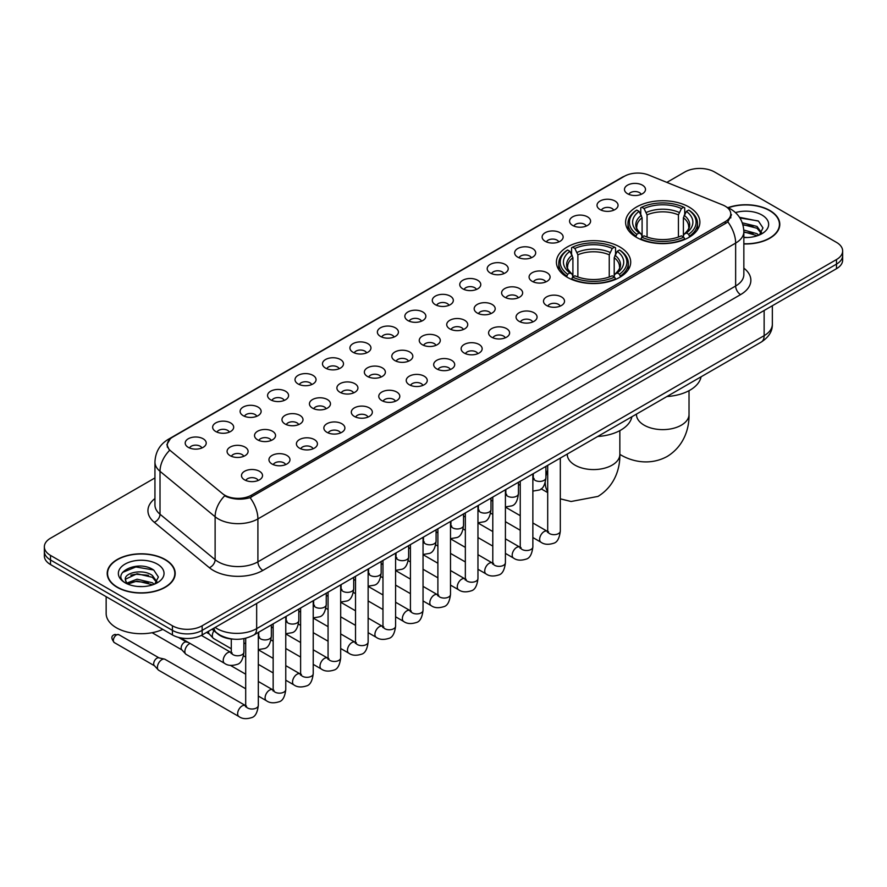 <?xml version="1.0" encoding="UTF-8"?>
<svg xmlns="http://www.w3.org/2000/svg" width="887" height="887" viewBox="0 0 887 887"><rect width="100%" height="100%" fill="white"/><g stroke="black" fill="none" stroke-linecap="round" stroke-linejoin="round"><path stroke-width="1.33" d="M619.825 246.963A37.143 21.443 0 0 0 579.344 242.317A37.143 21.443 0 0 0 556.415 262.131A37.143 21.443 0 0 0 567.292 277.287A37.143 21.443 0 0 0 607.772 281.933A37.143 21.443 0 0 0 630.701 262.131A37.143 21.443 0 0 0 619.825 246.963M689.011 207.015A37.143 21.443 0 0 0 648.53 202.369A37.143 21.443 0 0 0 625.601 222.182A37.143 21.443 0 0 0 636.478 237.35A37.143 21.443 0 0 0 676.958 241.996A37.143 21.443 0 0 0 699.887 222.182A37.143 21.443 0 0 0 689.011 207.015M600.1 209.598A10.511 6.065 180 0 1 598.015 207.88A10.511 6.065 180 0 1 601.497 200.329A10.511 6.065 180 0 1 614.968 201.005A10.511 6.065 180 0 1 617.053 207.88A10.511 6.065 180 0 1 600.1 209.598M613.693 210.219A6.309 3.637 0 0 0 611.997 208.445A6.309 3.637 0 0 0 605.777 207.525A6.309 3.637 0 0 0 601.386 210.219M572.647 225.442A10.511 6.065 180 0 1 570.563 223.724A10.511 6.065 180 0 1 574.044 216.184A10.511 6.065 180 0 1 587.516 216.86A10.511 6.065 180 0 1 589.6 223.724A10.511 6.065 180 0 1 572.647 225.442M586.229 226.074A6.309 3.637 0 0 0 584.544 224.3A6.309 3.637 0 0 0 578.324 223.38A6.309 3.637 0 0 0 573.922 226.074M545.195 241.297A10.511 6.065 180 0 1 543.11 239.579A10.511 6.065 180 0 1 546.592 232.039A10.511 6.065 180 0 1 560.063 232.716A10.511 6.065 180 0 1 562.147 239.579A10.511 6.065 180 0 1 545.195 241.297M558.777 241.929A6.309 3.637 0 0 0 557.091 240.155A6.309 3.637 0 0 0 550.871 239.224A6.309 3.637 0 0 0 546.47 241.929M517.742 257.141A10.511 6.065 180 0 1 515.646 255.434A10.511 6.065 180 0 1 519.128 247.883A10.511 6.065 180 0 1 532.599 248.56A10.511 6.065 180 0 1 534.695 255.434A10.511 6.065 180 0 1 517.742 257.141M531.324 257.773A6.309 3.637 0 0 0 529.628 255.999A6.309 3.637 0 0 0 523.419 255.079A6.309 3.637 0 0 0 519.017 257.773M490.278 272.996A10.511 6.065 180 0 1 488.194 271.278A10.511 6.065 180 0 1 491.675 263.738A10.511 6.065 180 0 1 505.147 264.415A10.511 6.065 180 0 1 507.231 271.278A10.511 6.065 180 0 1 490.278 272.996M503.871 273.628A6.309 3.637 0 0 0 502.175 271.854A6.309 3.637 0 0 0 495.966 270.934A6.309 3.637 0 0 0 491.564 273.628M462.826 288.852A10.511 6.065 180 0 1 460.741 287.133A10.511 6.065 180 0 1 464.223 279.593A10.511 6.065 180 0 1 477.694 280.27A10.511 6.065 180 0 1 479.778 287.133A10.511 6.065 180 0 1 462.826 288.852M476.419 289.484A6.309 3.637 0 0 0 474.722 287.71A6.309 3.637 0 0 0 468.502 286.778A6.309 3.637 0 0 0 464.112 289.484M435.373 304.696A10.511 6.065 180 0 1 433.288 302.988A10.511 6.065 180 0 1 436.77 295.438A10.511 6.065 180 0 1 450.241 296.114A10.511 6.065 180 0 1 452.326 302.988A10.511 6.065 180 0 1 435.373 304.696M448.955 305.328A6.309 3.637 0 0 0 447.27 303.554A6.309 3.637 0 0 0 441.05 302.633A6.309 3.637 0 0 0 436.648 305.328M407.92 320.551A10.511 6.065 180 0 1 405.836 318.832A10.511 6.065 180 0 1 409.317 311.293A10.511 6.065 180 0 1 422.789 311.969A10.511 6.065 180 0 1 424.873 318.832A10.511 6.065 180 0 1 407.92 320.551M421.502 321.183A6.309 3.637 0 0 0 419.806 319.409A6.309 3.637 0 0 0 413.597 318.488A6.309 3.637 0 0 0 409.195 321.183M380.468 336.406A10.511 6.065 180 0 1 378.372 334.687A10.511 6.065 180 0 1 381.853 327.137A10.511 6.065 180 0 1 395.325 327.813A10.511 6.065 180 0 1 397.42 334.687A10.511 6.065 180 0 1 380.468 336.406M394.05 337.027A6.309 3.637 0 0 0 392.353 335.253A6.309 3.637 0 0 0 386.144 334.332A6.309 3.637 0 0 0 381.743 337.027M353.004 352.25A10.511 6.065 180 0 1 350.919 350.531A10.511 6.065 180 0 1 354.401 342.992A10.511 6.065 180 0 1 367.872 343.668A10.511 6.065 180 0 1 369.957 350.531A10.511 6.065 180 0 1 353.004 352.25M366.597 352.882A6.309 3.637 0 0 0 364.901 351.108A6.309 3.637 0 0 0 358.692 350.188A6.309 3.637 0 0 0 354.29 352.882M325.551 368.105A10.511 6.065 180 0 1 323.467 366.386A10.511 6.065 180 0 1 326.948 358.847A10.511 6.065 180 0 1 340.42 359.523A10.511 6.065 180 0 1 342.504 366.386A10.511 6.065 180 0 1 325.551 368.105M339.144 368.737A6.309 3.637 0 0 0 337.448 366.963A6.309 3.637 0 0 0 331.228 366.032A6.309 3.637 0 0 0 326.837 368.737M298.099 383.949A10.511 6.065 180 0 1 296.014 382.242A10.511 6.065 180 0 1 299.496 374.691A10.511 6.065 180 0 1 312.967 375.367A10.511 6.065 180 0 1 315.051 382.242A10.511 6.065 180 0 1 298.099 383.949M311.681 384.581A6.309 3.637 0 0 0 309.995 382.807A6.309 3.637 0 0 0 303.775 381.887A6.309 3.637 0 0 0 299.374 384.581M270.646 399.804A10.511 6.065 180 0 1 268.561 398.086A10.511 6.065 180 0 1 272.043 390.546A10.511 6.065 180 0 1 285.514 391.222A10.511 6.065 180 0 1 287.599 398.086A10.511 6.065 180 0 1 270.646 399.804M284.228 400.436A6.309 3.637 0 0 0 282.532 398.662A6.309 3.637 0 0 0 276.323 397.742A6.309 3.637 0 0 0 271.921 400.436M243.193 415.659A10.511 6.065 180 0 1 241.098 413.941A10.511 6.065 180 0 1 244.579 406.401A10.511 6.065 180 0 1 258.05 407.078A10.511 6.065 180 0 1 260.146 413.941A10.511 6.065 180 0 1 243.193 415.659M256.775 416.291A6.309 3.637 0 0 0 255.079 414.517A6.309 3.637 0 0 0 248.87 413.586A6.309 3.637 0 0 0 244.468 416.291M215.729 431.503A10.511 6.065 180 0 1 213.645 429.796A10.511 6.065 180 0 1 217.127 422.245A10.511 6.065 180 0 1 230.598 422.922A10.511 6.065 180 0 1 232.682 429.796A10.511 6.065 180 0 1 215.729 431.503M229.323 432.135A6.309 3.637 0 0 0 227.626 430.361A6.309 3.637 0 0 0 221.417 429.441A6.309 3.637 0 0 0 217.016 432.135M188.277 447.358A10.511 6.065 180 0 1 186.192 445.64A10.511 6.065 180 0 1 189.674 438.1A10.511 6.065 180 0 1 203.145 438.777A10.511 6.065 180 0 1 205.23 445.64A10.511 6.065 180 0 1 188.277 447.358M201.87 447.99A6.309 3.637 0 0 0 200.174 446.216A6.309 3.637 0 0 0 193.954 445.296A6.309 3.637 0 0 0 189.563 447.99M627.552 193.743A10.511 6.065 180 0 1 625.468 192.024A10.511 6.065 180 0 1 628.95 184.485A10.511 6.065 180 0 1 642.421 185.161A10.511 6.065 180 0 1 644.505 192.024A10.511 6.065 180 0 1 627.552 193.743M641.146 194.375A6.309 3.637 0 0 0 639.449 192.601A6.309 3.637 0 0 0 633.24 191.681A6.309 3.637 0 0 0 628.839 194.375M532.156 281.323A10.511 6.065 180 0 1 530.071 279.605A10.511 6.065 180 0 1 533.553 272.065A10.511 6.065 180 0 1 547.024 272.741A10.511 6.065 180 0 1 549.108 279.605A10.511 6.065 180 0 1 532.156 281.323M545.749 281.955A6.309 3.637 0 0 0 544.053 280.181A6.309 3.637 0 0 0 537.844 279.261A6.309 3.637 0 0 0 533.442 281.955M504.703 297.178A10.511 6.065 180 0 1 502.619 295.46A10.511 6.065 180 0 1 506.1 287.909A10.511 6.065 180 0 1 519.571 288.597A10.511 6.065 180 0 1 521.656 295.46A10.511 6.065 180 0 1 504.703 297.178M518.285 297.799A6.309 3.637 0 0 0 516.6 296.025A6.309 3.637 0 0 0 510.38 295.105A6.309 3.637 0 0 0 505.989 297.799M477.25 313.022A10.511 6.065 180 0 1 475.166 311.304A10.511 6.065 180 0 1 478.647 303.764A10.511 6.065 180 0 1 492.119 304.441A10.511 6.065 180 0 1 494.203 311.304A10.511 6.065 180 0 1 477.25 313.022M490.833 313.654A6.309 3.637 0 0 0 489.147 311.88A6.309 3.637 0 0 0 482.927 310.96A6.309 3.637 0 0 0 478.525 313.654M449.798 328.877A10.511 6.065 180 0 1 447.713 327.159A10.511 6.065 180 0 1 451.195 319.619A10.511 6.065 180 0 1 464.666 320.296A10.511 6.065 180 0 1 466.75 327.159A10.511 6.065 180 0 1 449.798 328.877M463.38 329.509A6.309 3.637 0 0 0 461.683 327.735A6.309 3.637 0 0 0 455.474 326.804A6.309 3.637 0 0 0 451.073 329.509M422.334 344.733A10.511 6.065 180 0 1 420.25 343.014A10.511 6.065 180 0 1 423.731 335.463A10.511 6.065 180 0 1 437.202 336.14A10.511 6.065 180 0 1 439.287 343.014A10.511 6.065 180 0 1 422.334 344.733M435.927 345.353A6.309 3.637 0 0 0 434.231 343.579A6.309 3.637 0 0 0 428.022 342.659A6.309 3.637 0 0 0 423.62 345.353M394.881 360.577A10.511 6.065 180 0 1 392.797 358.858A10.511 6.065 180 0 1 396.278 351.319A10.511 6.065 180 0 1 409.75 351.995A10.511 6.065 180 0 1 411.834 358.858A10.511 6.065 180 0 1 394.881 360.577M408.475 361.209A6.309 3.637 0 0 0 406.778 359.435A6.309 3.637 0 0 0 400.558 358.514A6.309 3.637 0 0 0 396.167 361.209M367.429 376.432A10.511 6.065 180 0 1 365.344 374.713A10.511 6.065 180 0 1 368.826 367.174A10.511 6.065 180 0 1 382.297 367.85A10.511 6.065 180 0 1 384.381 374.713A10.511 6.065 180 0 1 367.429 376.432M381.011 377.064A6.309 3.637 0 0 0 379.326 375.29A6.309 3.637 0 0 0 373.105 374.358A6.309 3.637 0 0 0 368.715 377.064M339.976 392.276A10.511 6.065 180 0 1 337.892 390.568A10.511 6.065 180 0 1 341.373 383.018A10.511 6.065 180 0 1 354.844 383.694A10.511 6.065 180 0 1 356.929 390.568A10.511 6.065 180 0 1 339.976 392.276M353.558 392.908A6.309 3.637 0 0 0 351.873 391.134A6.309 3.637 0 0 0 345.653 390.213A6.309 3.637 0 0 0 341.251 392.908M312.523 408.131A10.511 6.065 180 0 1 310.428 406.412A10.511 6.065 180 0 1 313.92 398.873A10.511 6.065 180 0 1 327.392 399.549A10.511 6.065 180 0 1 329.476 406.412A10.511 6.065 180 0 1 312.523 408.131M326.106 408.763A6.309 3.637 0 0 0 324.409 406.989A6.309 3.637 0 0 0 318.2 406.069A6.309 3.637 0 0 0 313.798 408.763M285.06 423.986A10.511 6.065 180 0 1 282.975 422.267A10.511 6.065 180 0 1 286.457 414.717A10.511 6.065 180 0 1 299.928 415.404A10.511 6.065 180 0 1 302.012 422.267A10.511 6.065 180 0 1 285.06 423.986M298.653 424.607A6.309 3.637 0 0 0 296.957 422.833A6.309 3.637 0 0 0 290.748 421.913A6.309 3.637 0 0 0 286.346 424.607M257.607 439.83A10.511 6.065 180 0 1 255.523 438.111A10.511 6.065 180 0 1 259.004 430.572A10.511 6.065 180 0 1 272.475 431.248A10.511 6.065 180 0 1 274.56 438.111A10.511 6.065 180 0 1 257.607 439.83M271.2 440.462A6.309 3.637 0 0 0 269.504 438.688A6.309 3.637 0 0 0 263.284 437.768A6.309 3.637 0 0 0 258.893 440.462M230.154 455.685A10.511 6.065 180 0 1 228.07 453.967A10.511 6.065 180 0 1 231.551 446.427A10.511 6.065 180 0 1 245.023 447.103A10.511 6.065 180 0 1 247.107 453.967A10.511 6.065 180 0 1 230.154 455.685M243.737 456.317A6.309 3.637 0 0 0 242.051 454.543A6.309 3.637 0 0 0 235.831 453.612A6.309 3.637 0 0 0 231.44 456.317M546.58 305.505A10.511 6.065 180 0 1 544.496 303.786A10.511 6.065 180 0 1 547.978 296.236A10.511 6.065 180 0 1 561.449 296.912A10.511 6.065 180 0 1 563.533 303.786A10.511 6.065 180 0 1 546.58 305.505M560.163 306.126A6.309 3.637 0 0 0 558.477 304.352A6.309 3.637 0 0 0 552.257 303.432A6.309 3.637 0 0 0 547.856 306.126M519.128 321.349A10.511 6.065 180 0 1 517.043 319.63A10.511 6.065 180 0 1 520.525 312.091A10.511 6.065 180 0 1 533.996 312.767A10.511 6.065 180 0 1 536.081 319.63A10.511 6.065 180 0 1 519.128 321.349M532.71 321.981A6.309 3.637 0 0 0 531.014 320.207A6.309 3.637 0 0 0 524.805 319.287A6.309 3.637 0 0 0 520.403 321.981M491.675 337.204A10.511 6.065 180 0 1 489.58 335.486A10.511 6.065 180 0 1 493.061 327.946A10.511 6.065 180 0 1 506.532 328.622A10.511 6.065 180 0 1 508.628 335.486A10.511 6.065 180 0 1 491.675 337.204M505.257 337.836A6.309 3.637 0 0 0 503.561 336.062A6.309 3.637 0 0 0 497.352 335.131A6.309 3.637 0 0 0 492.95 337.836M464.211 353.048A10.511 6.065 180 0 1 462.127 351.341A10.511 6.065 180 0 1 465.608 343.79A10.511 6.065 180 0 1 479.08 344.466A10.511 6.065 180 0 1 481.164 351.341A10.511 6.065 180 0 1 464.211 353.048M477.805 353.68A6.309 3.637 0 0 0 476.108 351.906A6.309 3.637 0 0 0 469.899 350.986A6.309 3.637 0 0 0 465.498 353.68M436.759 368.903A10.511 6.065 180 0 1 434.674 367.185A10.511 6.065 180 0 1 438.156 359.645A10.511 6.065 180 0 1 451.627 360.322A10.511 6.065 180 0 1 453.712 367.185A10.511 6.065 180 0 1 436.759 368.903M450.352 369.535A6.309 3.637 0 0 0 448.656 367.761A6.309 3.637 0 0 0 442.436 366.841A6.309 3.637 0 0 0 438.045 369.535M409.306 384.758A10.511 6.065 180 0 1 407.222 383.04A10.511 6.065 180 0 1 410.703 375.5A10.511 6.065 180 0 1 424.174 376.177A10.511 6.065 180 0 1 426.259 383.04A10.511 6.065 180 0 1 409.306 384.758M422.888 385.39A6.309 3.637 0 0 0 421.203 383.616A6.309 3.637 0 0 0 414.983 382.685A6.309 3.637 0 0 0 410.581 385.39M381.853 400.602A10.511 6.065 180 0 1 379.769 398.895A10.511 6.065 180 0 1 383.251 391.344A10.511 6.065 180 0 1 396.722 392.021A10.511 6.065 180 0 1 398.806 398.895A10.511 6.065 180 0 1 381.853 400.602M395.436 401.234A6.309 3.637 0 0 0 393.739 399.46A6.309 3.637 0 0 0 387.53 398.54A6.309 3.637 0 0 0 383.129 401.234M354.401 416.458A10.511 6.065 180 0 1 352.305 414.739A10.511 6.065 180 0 1 355.787 407.2A10.511 6.065 180 0 1 369.258 407.876A10.511 6.065 180 0 1 371.354 414.739A10.511 6.065 180 0 1 354.401 416.458M367.983 417.09A6.309 3.637 0 0 0 366.287 415.316A6.309 3.637 0 0 0 360.078 414.395A6.309 3.637 0 0 0 355.676 417.09M326.937 432.313A10.511 6.065 180 0 1 324.853 430.594A10.511 6.065 180 0 1 328.334 423.044A10.511 6.065 180 0 1 341.805 423.72A10.511 6.065 180 0 1 343.89 430.594A10.511 6.065 180 0 1 326.937 432.313M340.53 432.934A6.309 3.637 0 0 0 338.834 431.16A6.309 3.637 0 0 0 332.625 430.239A6.309 3.637 0 0 0 328.223 432.934M299.484 448.157A10.511 6.065 180 0 1 297.4 446.438A10.511 6.065 180 0 1 300.881 438.899A10.511 6.065 180 0 1 314.353 439.575A10.511 6.065 180 0 1 316.437 446.438A10.511 6.065 180 0 1 299.484 448.157M313.078 448.789A6.309 3.637 0 0 0 311.381 447.015A6.309 3.637 0 0 0 305.161 446.094A6.309 3.637 0 0 0 300.771 448.789M272.032 464.012A10.511 6.065 180 0 1 269.947 462.293A10.511 6.065 180 0 1 273.429 454.754A10.511 6.065 180 0 1 286.9 455.43A10.511 6.065 180 0 1 288.985 462.293A10.511 6.065 180 0 1 272.032 464.012M285.614 464.644A6.309 3.637 0 0 0 283.929 462.87A6.309 3.637 0 0 0 277.709 461.939A6.309 3.637 0 0 0 273.307 464.644M244.579 479.856A10.511 6.065 180 0 1 242.495 478.148A10.511 6.065 180 0 1 245.976 470.598A10.511 6.065 180 0 1 259.447 471.274A10.511 6.065 180 0 1 261.532 478.148A10.511 6.065 180 0 1 244.579 479.856M258.161 480.488A6.309 3.637 0 0 0 256.465 478.714A6.309 3.637 0 0 0 250.256 477.794A6.309 3.637 0 0 0 245.854 480.488M722.705 204.964A18.926 10.921 180 0 1 725.233 206.194A18.926 10.921 180 0 1 730.777 213.911A18.926 10.921 180 0 1 725.233 221.639L251.464 495.168A18.926 10.921 180 0 1 222.582 493.704L170.747 450.962A18.926 10.921 180 0 1 167.321 444.697A18.926 10.921 180 0 1 172.865 436.969L624.437 176.258A18.926 10.921 180 0 1 648.674 175.038L722.705 204.964M233.647 639.172A21.022 12.141 180 0 1 217.892 634.028L212.06 629.216M743.849 243.947A33.994 19.625 0 0 0 779.795 224.356A33.994 19.625 0 0 0 769.838 210.485A33.994 19.625 0 0 0 727.961 207.658M165.237 559.542A33.994 19.625 0 0 0 128.194 555.295A33.994 19.625 0 0 0 107.205 573.423A33.994 19.625 0 0 0 117.162 587.305A33.994 19.625 0 0 0 154.205 591.551A33.994 19.625 0 0 0 175.194 573.423A33.994 19.625 0 0 0 165.237 559.542M731.52 214.709L727.817 221.839L725.976 223.18L250.079 497.651C242.162 499.924 234.39 499.636 226.739 496.798L224.699 495.811A24.526 16.409 129.5 0 0 215.12 516.755L160.015 471.319A28.029 16.188 180 0 1 154.948 462.038L154.948 504.958A28.029 16.188 0 0 0 160.015 514.238L215.12 559.675A28.029 16.188 0 0 0 218.257 561.837A28.029 16.188 0 0 0 257.906 561.837L735.645 286.013A28.029 16.188 0 0 0 743.849 274.571L743.849 231.651A28.029 16.188 180 0 1 735.645 243.093A24.526 14.159 -120 0 0 727.817 221.839M154.948 477.938L50.504 538.232A21.022 12.141 0 0 0 44.35 546.813L44.35 555.972A21.022 12.141 0 0 0 50.504 564.553L172.422 634.937L172.422 630.358A21.022 12.141 0 0 0 202.158 630.358L836.496 264.126A21.022 12.141 0 0 0 842.65 255.545A21.022 12.141 0 0 1 836.496 264.126L202.158 630.358A21.022 12.141 0 0 1 172.422 630.358L50.504 559.974L172.422 630.358L172.422 625.778A21.022 12.141 0 0 0 202.158 625.778L836.496 259.547A21.022 12.141 0 0 0 842.65 250.966A21.022 12.141 0 0 0 836.496 242.384L714.578 172A21.022 12.141 0 0 0 684.842 172L666.858 182.389M44.35 551.392A21.022 12.141 0 0 0 50.504 559.974A21.022 12.141 0 0 1 44.35 551.392M743.849 268.151A35.048 20.235 180 0 1 740.601 294.606L262.862 570.419A35.048 20.235 180 0 1 213.301 570.419A35.048 20.235 180 0 1 209.376 567.713L154.271 522.277A7.007 4.69 -50.5 0 0 160.015 514.238L160.015 471.319A24.526 16.409 129.5 0 1 169.528 450.441L166.834 444.697L170.293 438.799M44.35 546.813A21.022 12.141 0 0 0 50.504 555.395L172.422 625.778M172.422 634.937A21.022 12.141 0 0 0 202.158 634.937L836.496 268.706A21.022 12.141 0 0 0 842.65 260.124L842.65 250.966M743.849 243.748A33.639 19.425 0 0 0 779.44 224.356A33.639 19.425 0 0 0 769.594 210.629A33.639 19.425 0 0 0 728.26 207.791M743.849 237.295L747.286 237.516M743.805 230.032L756.999 233.702L758.851 235.188M743.849 231.851L757.332 235.742M742.286 222.814L756.999 226.429L761.556 232.716M742.862 224.599L756.999 228.247L761.19 233.192M743.849 237.505A22.851 13.194 0 0 0 761.955 233.691A22.851 13.194 0 0 0 761.955 215.031A22.851 13.194 0 0 0 735.467 212.592M759.394 234.966L762.975 227.937L758.452 221.107L739.492 217.315M739.913 217.958L758.141 220.907M742.973 225.01L753.074 226.252M743.849 232.261L753.074 233.514M117.406 587.161A33.639 19.425 0 0 0 154.072 591.363A33.639 19.425 0 0 0 174.839 573.423A33.639 19.425 0 0 0 164.982 559.686A33.639 19.425 0 0 0 128.327 555.484A33.639 19.425 0 0 0 107.56 573.423A33.639 19.425 0 0 0 117.406 587.161M106.152 596.685L106.152 613.482A35.048 20.235 0 0 0 116.419 627.785A35.048 20.235 0 0 0 162.82 629.404M137.396 586.429L142.685 586.584M126.896 583.081L137.097 579.189L152.398 582.77L154.249 584.245M127.839 584.056L137.097 581.007L152.73 584.81M127.063 583.779L125.422 579.943A15.844 9.147 0 0 0 127.972 584.178M156.944 581.783L152.398 575.497C142.896 568.401 123.326 572.78 125.422 579.943L125.355 579.244M125.455 580.176L125.899 578.989L137.097 573.734L152.398 577.315L156.589 582.26M154.793 584.023L158.374 576.993L153.839 570.175C137.818 558.655 109.323 573.834 125.777 583.147L126.597 583.646M157.354 564.099A22.851 13.194 0 0 0 125.045 564.099A22.851 13.194 0 0 0 125.045 582.748A22.851 13.194 0 0 0 157.354 582.748A22.851 13.194 0 0 0 157.354 564.099M122.439 572.47L135.855 566.959L153.54 569.964M130.821 575.142L135.855 574.233L148.473 575.308M130.821 582.415L135.855 581.495L148.473 582.582M635.813 236.951L636.811 234.301A33.362 19.259 0 0 1 636.811 210.075L639.095 211.394A30.136 17.396 0 0 0 639.095 232.971L641.368 234.257L642.099 236.962M642.099 235.864L642.099 217.747L639.095 211.394M640.769 214.266L640.769 207.78L641.767 207.203A33.362 19.259 0 0 1 683.722 207.203L681.427 208.534A30.136 17.396 0 0 0 644.051 208.534L647.055 214.887L647.055 237.04M678.433 237.04L678.433 214.887L681.427 208.534M666.924 396.522A38.551 22.253 0 0 0 701.063 376.82M640.769 238.88A34.759 20.068 0 0 0 684.72 238.88L683.722 237.162A33.362 19.259 0 0 1 641.767 237.162L640.769 239.468M684.72 239.468L684.72 238.88M636.811 210.075L635.813 210.64A34.759 20.068 0 0 0 627.985 223.324A34.759 20.068 0 0 0 635.813 236.02M683.722 207.203L684.72 207.78L684.72 214.266M641.767 237.162L644.051 235.831A30.136 17.396 0 0 0 681.427 235.831L683.722 237.162M639.095 232.971L636.811 234.301M644.051 208.534L641.767 207.203M641.368 215.297A26.954 15.567 0 0 0 641.368 234.257L641.489 234.345C637.664 230.642 636.101 228.125 636.811 226.806A25.934 14.968 0 0 1 642.099 217.747M689.676 236.02A34.759 20.068 0 0 0 697.504 223.324A34.759 20.068 0 0 0 689.676 210.64L688.678 210.075A33.362 19.259 0 0 1 688.678 234.301L689.676 236.951M688.678 234.301L686.383 232.971A30.136 17.396 0 0 0 686.383 211.394L688.678 210.075M686.383 211.394L683.389 217.747L683.389 235.864L684.121 234.257L686.383 232.971M683.389 217.747A25.934 14.968 0 0 1 688.678 226.806C689.376 228.136 687.824 230.653 683.999 234.345L684.121 234.257A26.954 15.567 0 0 0 684.121 215.297M683.389 236.962L683.389 235.864M566.627 276.899L567.625 274.238A33.362 19.259 0 0 1 567.625 250.012L569.92 251.331A30.136 17.396 0 0 0 569.92 272.919L572.182 274.205L572.913 276.91M572.913 275.802L572.913 257.685L569.92 251.331M571.583 254.203L571.583 247.717L572.581 247.151A33.362 19.259 0 0 1 614.547 247.151L612.252 248.471A30.136 17.396 0 0 0 574.876 248.471L577.869 254.824L577.869 276.977M609.247 276.977L609.247 254.824L612.252 248.471M597.749 436.471A38.551 22.253 0 0 0 631.877 416.757M571.583 278.817A34.759 20.068 0 0 0 615.534 278.817L614.547 277.099A33.362 19.259 0 0 1 572.581 277.099L571.583 279.416M615.534 279.416L615.534 278.817M567.625 250.012L566.627 250.577A34.759 20.068 0 0 0 558.799 263.273A34.759 20.068 0 0 0 566.627 275.957M614.547 247.151L615.534 247.717L615.534 254.203M572.581 277.099L574.876 275.779A30.136 17.396 0 0 0 612.252 275.779L614.547 277.099M569.92 272.919L567.625 274.238M574.876 248.471L572.581 247.151M572.182 255.234A26.954 15.567 0 0 0 572.182 274.205L572.315 274.283C568.478 270.579 566.915 268.074 567.625 266.743A25.934 14.968 0 0 1 572.913 257.685M620.49 275.957A34.759 20.068 0 0 0 628.318 263.273A34.759 20.068 0 0 0 620.49 250.577L619.492 250.012A33.362 19.259 0 0 1 619.492 274.238L620.49 276.899M619.492 274.238L617.208 272.919A30.136 17.396 0 0 0 617.208 251.331L619.492 250.012M617.208 251.331L614.203 257.685L614.203 275.802L614.935 274.205L617.208 272.919M614.203 257.685A25.934 14.968 0 0 1 619.492 266.743C620.201 268.074 618.638 270.59 614.813 274.283L614.935 274.205A26.954 15.567 0 0 0 614.935 255.234M614.203 276.91L614.203 275.802M231.285 648.741L213.623 638.54A6.309 3.637 -60 0 1 213.113 638.141A6.309 3.637 -60 0 1 212.315 635.657A6.309 3.637 -60 0 1 213.933 630.757M209.543 634.161A4.557 2.628 -60 0 1 209.177 633.872A4.557 2.628 -60 0 1 208.6 632.076A4.557 2.628 -60 0 1 208.689 631.167M245.699 688.767L186.17 654.395A6.309 3.637 -60 0 1 185.66 653.985A6.309 3.637 -60 0 1 184.862 651.501A6.309 3.637 -60 0 1 189.319 643.785A6.309 3.637 -60 0 1 190.062 643.43M182.09 650.016A4.557 2.628 -60 0 1 181.724 649.716A4.557 2.628 -60 0 1 181.148 647.931A4.557 2.628 -60 0 1 184.363 642.354A4.557 2.628 -60 0 1 186.203 641.955L188.354 642.443M258.317 632.431L258.317 705.387C257.452 712.704 255.179 716.796 251.509 717.661C246.298 719.268 242.118 718.902 238.947 716.563L158.706 670.25A6.309 3.637 -60 0 1 158.208 669.84A6.309 3.637 -60 0 1 157.409 667.357A6.309 3.637 -60 0 1 161.866 659.629A6.309 3.637 -60 0 1 164.405 659.085A6.309 3.637 -60 0 1 165.015 659.318L246.531 706.152M154.626 665.871A4.557 2.628 -60 0 1 154.26 665.572A4.557 2.628 -60 0 1 153.684 663.786A4.557 2.628 -60 0 1 156.91 658.198A4.557 2.628 -60 0 1 158.751 657.81L164.405 659.085M251.464 495.168L251.464 497.097M725.233 221.639L725.233 223.602M262.862 570.419A7.007 4.047 60 0 1 257.906 561.837L257.906 518.917A28.029 16.188 180 0 1 218.257 518.917A28.029 16.188 180 0 1 215.12 516.755L215.12 559.675A7.007 4.69 -50.5 0 1 209.376 567.713M727.018 207.259A24.526 11.487 112 0 0 726.686 207.137L730.566 208.977C738.949 214.011 743.384 221.573 743.849 231.651M250.079 497.651A24.526 14.159 60 0 1 257.906 518.917L735.645 243.093L735.645 286.013A7.007 4.047 60 0 0 740.601 294.606M170.781 438.4A24.526 14.159 -120 0 0 168.231 439.364C159.848 444.398 155.413 451.96 154.948 462.038M168.231 439.364L622.375 177.167A24.526 14.159 60 0 1 624.237 176.38M154.271 522.277A35.048 20.235 180 0 1 154.948 498.538M202.158 625.778L202.158 634.937M836.496 259.547L836.496 268.706M50.504 555.395L50.504 564.553M215.142 627.442A28.029 16.188 0 0 0 217.027 628.639A28.029 16.188 0 0 0 256.665 628.639L764.139 335.663A28.029 16.188 0 0 0 772.344 324.21C772.555 331.173 768.852 337.127 761.234 342.072L253.76 635.059A14.015 8.094 60 0 0 256.665 628.639L256.665 603.47M764.139 310.483L764.139 335.663A14.015 8.094 60 0 1 761.234 342.072M214 628.096A14.015 9.38 129.5 0 0 216.45 632.653L212.193 629.149M689.022 390.679L689.022 414.462A26.277 15.179 180 0 1 681.327 425.183A26.277 15.179 180 0 1 644.162 425.183A26.277 15.179 180 0 1 636.456 414.462L636.522 415.482M619.869 454.388A26.277 15.179 -60 0 1 619.847 454.366L619.847 454.377C631.123 461.295 649.362 466.152 667.179 456.472C684.476 445.884 689.376 427.656 689.022 414.462M678.433 214.887A25.934 14.968 0 0 0 647.055 214.887M679.165 212.436A26.954 15.567 0 0 0 646.324 212.436M619.847 430.627L619.847 454.399A26.277 15.179 180 0 1 612.141 465.132A26.277 15.179 180 0 1 574.976 465.132A26.277 15.179 180 0 1 567.281 454.399L567.336 455.43M547.7 491.553A26.277 15.179 -60 0 1 545.239 482.55M545.904 476.252A26.277 15.179 -60 0 1 547.7 470.199M609.247 254.824A25.934 14.968 0 0 0 577.869 254.824M609.979 252.374A26.954 15.567 0 0 0 577.138 252.374M560.318 458.069L560.318 531.025A6.309 3.637 180 0 1 558.189 533.752A6.309 3.637 180 0 1 549.552 533.597A6.309 3.637 180 0 1 547.7 531.025L547.501 532.388L548.066 531.923M560.318 531.025C559.453 538.342 557.191 542.434 553.521 543.299C548.31 544.906 544.119 544.54 540.948 542.212A6.309 3.637 -60 0 1 539.983 537.156A6.309 3.637 -60 0 1 544.097 531.59A6.309 3.637 -60 0 1 544.385 531.446A6.309 3.637 -60 0 1 547.257 531.28L548.532 531.79M532.865 473.924L532.865 546.869A6.309 3.637 180 0 1 530.725 549.607A6.309 3.637 180 0 1 522.099 549.452A6.309 3.637 180 0 1 520.248 546.869L520.048 548.233L520.614 547.767M532.865 546.869C532 554.198 529.739 558.289 526.058 559.143C520.846 560.761 516.666 560.396 513.495 558.056A6.309 3.637 -60 0 1 512.531 553A6.309 3.637 -60 0 1 516.644 547.445A6.309 3.637 -60 0 1 516.933 547.29A6.309 3.637 -60 0 1 519.804 547.135L521.079 547.634M505.413 489.779L505.413 562.724A6.309 3.637 180 0 1 503.273 565.451A6.309 3.637 180 0 1 494.647 565.296A6.309 3.637 180 0 1 492.795 562.724L492.595 564.088L493.161 563.622M505.413 562.724C504.548 570.053 502.275 574.144 498.605 574.998C493.394 576.605 489.203 576.251 486.043 573.911A6.309 3.637 -60 0 1 485.067 568.855A6.309 3.637 -60 0 1 489.192 563.3A6.309 3.637 -60 0 1 489.469 563.145A6.309 3.637 -60 0 1 492.34 562.979L493.627 563.489M477.96 505.623L477.96 578.579A6.309 3.637 180 0 1 475.82 581.307A6.309 3.637 180 0 1 467.194 581.151A6.309 3.637 180 0 1 465.342 578.579L465.143 579.943L465.697 579.466M477.96 578.579C477.095 585.897 474.822 589.988 471.152 590.853C465.941 592.461 461.75 592.095 458.579 589.755A6.309 3.637 -60 0 1 457.614 584.71A6.309 3.637 -60 0 1 461.739 579.144A6.309 3.637 -60 0 1 462.016 579A6.309 3.637 -60 0 1 464.888 578.834L466.174 579.344M450.496 521.478L450.496 594.423A6.309 3.637 180 0 1 448.367 597.162A6.309 3.637 180 0 1 439.73 597.006A6.309 3.637 180 0 1 437.89 594.423L437.679 595.787L438.245 595.321M450.496 594.423C449.631 601.752 447.37 605.843 443.7 606.697C438.488 608.316 434.297 607.95 431.126 605.61A6.309 3.637 -60 0 1 430.162 600.554A6.309 3.637 -60 0 1 434.286 595A6.309 3.637 -60 0 1 434.563 594.844A6.309 3.637 -60 0 1 437.435 594.689L438.721 595.188M423.044 537.322L423.044 610.278A6.309 3.637 180 0 1 420.915 613.006A6.309 3.637 180 0 1 412.278 612.85A6.309 3.637 180 0 1 410.426 610.278L410.226 611.642L410.792 611.176M423.044 610.278C422.179 617.607 419.917 621.698 416.247 622.552C411.036 624.16 406.845 623.805 403.674 621.465A6.309 3.637 -60 0 1 402.709 616.41A6.309 3.637 -60 0 1 406.823 610.855A6.309 3.637 -60 0 1 407.111 610.699A6.309 3.637 -60 0 1 409.982 610.533L411.258 611.043M395.591 553.178L395.591 626.133A6.309 3.637 180 0 1 393.451 628.861A6.309 3.637 180 0 1 384.825 628.706A6.309 3.637 180 0 1 382.973 626.133L382.774 627.486L383.339 627.02M395.591 626.133C394.726 633.451 392.453 637.542 388.783 638.407C383.572 640.015 379.392 639.649 376.221 637.309A6.309 3.637 -60 0 1 375.256 632.254A6.309 3.637 -60 0 1 379.37 626.699A6.309 3.637 -60 0 1 379.647 626.544A6.309 3.637 -60 0 1 382.53 626.388L383.805 626.898M368.138 569.033L368.138 641.977A6.309 3.637 180 0 1 365.998 644.716A6.309 3.637 180 0 1 357.372 644.55A6.309 3.637 180 0 1 355.521 641.977L355.321 643.341L355.887 642.875M368.138 641.977C367.273 649.306 365 653.397 361.331 654.251C356.119 655.87 351.928 655.504 348.768 653.165A6.309 3.637 -60 0 1 347.793 648.109A6.309 3.637 -60 0 1 351.917 642.554A6.309 3.637 -60 0 1 352.194 642.399A6.309 3.637 -60 0 1 355.066 642.243L356.352 642.742M340.686 584.877L340.686 657.832A6.309 3.637 180 0 1 338.546 660.56A6.309 3.637 180 0 1 329.909 660.405A6.309 3.637 180 0 1 328.068 657.832L327.868 659.196L328.423 658.731M340.686 657.832C339.821 665.15 337.548 669.241 333.878 670.106C328.667 671.714 324.476 671.348 321.305 669.02A6.309 3.637 -60 0 1 320.34 663.964A6.309 3.637 -60 0 1 324.465 658.398A6.309 3.637 -60 0 1 324.742 658.254A6.309 3.637 -60 0 1 327.613 658.087L328.9 658.597M313.222 600.732L313.222 673.676A6.309 3.637 180 0 1 311.093 676.415A6.309 3.637 180 0 1 302.456 676.26A6.309 3.637 180 0 1 300.615 673.676L300.405 675.04L300.97 674.575M313.222 673.676C312.357 681.005 310.095 685.097 306.425 685.95C301.214 687.569 297.023 687.203 293.852 684.864A6.309 3.637 -60 0 1 292.887 679.808A6.309 3.637 -60 0 1 297.012 674.253A6.309 3.637 -60 0 1 297.289 674.098A6.309 3.637 -60 0 1 300.161 673.943L301.447 674.442M285.769 616.587L285.769 689.532A6.309 3.637 180 0 1 283.64 692.259A6.309 3.637 180 0 1 275.003 692.104A6.309 3.637 180 0 1 273.152 689.532L272.952 690.895L273.518 690.43M285.769 689.532C284.904 696.86 282.643 700.952 278.961 701.805C273.761 703.413 269.57 703.058 266.399 700.719A6.309 3.637 -60 0 1 265.435 695.663A6.309 3.637 -60 0 1 269.548 690.108A6.309 3.637 -60 0 1 269.836 689.953A6.309 3.637 -60 0 1 272.708 689.787L273.983 690.297M116.574 634.915A4.557 2.628 -60 0 1 118.847 634.682L114.29 634.682A4.557 2.628 60 0 1 116.574 634.915A4.557 2.628 -60 0 0 113.591 638.928A4.557 2.628 -60 0 0 114.29 642.576L154.427 665.749M258.317 705.387A6.309 3.637 180 0 1 256.177 708.114A6.309 3.637 180 0 1 247.551 707.959A6.309 3.637 180 0 1 245.699 705.387L245.499 706.751L246.065 706.274M238.947 716.563A6.309 3.637 -60 0 1 237.982 711.518A6.309 3.637 -60 0 1 242.096 705.952A6.309 3.637 -60 0 1 242.373 705.808A6.309 3.637 -60 0 1 245.255 705.642M545.904 466.396L545.904 477.771A6.309 3.637 180 0 1 543.764 480.51A6.309 3.637 180 0 1 535.127 480.355A6.309 3.637 180 0 1 533.287 477.771L533.287 473.68M518.44 482.251L518.44 493.627A6.309 3.637 180 0 1 516.312 496.354A6.309 3.637 180 0 1 507.674 496.199A6.309 3.637 180 0 1 505.834 493.627L505.834 489.535M490.988 498.095L490.988 509.482A6.309 3.637 180 0 1 488.859 512.209A6.309 3.637 180 0 1 480.222 512.054A6.309 3.637 180 0 1 478.37 509.482L478.37 505.379M463.535 513.95L463.535 525.326A6.309 3.637 180 0 1 461.395 528.064A6.309 3.637 180 0 1 452.769 527.898A6.309 3.637 180 0 1 450.918 525.326L450.918 521.234M436.082 529.805L436.082 541.181A6.309 3.637 180 0 1 433.943 543.908A6.309 3.637 180 0 1 425.316 543.753A6.309 3.637 180 0 1 423.465 541.181L423.465 537.09M408.63 545.649L408.63 557.025A6.309 3.637 180 0 1 406.49 559.764A6.309 3.637 180 0 1 397.853 559.608A6.309 3.637 180 0 1 396.012 557.025L396.012 552.934M381.166 561.504L381.166 572.88A6.309 3.637 180 0 1 379.037 575.608A6.309 3.637 180 0 1 370.4 575.452A6.309 3.637 180 0 1 368.56 572.88L368.56 568.789M353.713 577.359L353.713 588.735A6.309 3.637 180 0 1 351.585 591.463A6.309 3.637 180 0 1 342.947 591.307A6.309 3.637 180 0 1 341.096 588.735L341.096 584.644M326.261 593.203L326.261 604.579A6.309 3.637 180 0 1 324.121 607.318A6.309 3.637 180 0 1 315.495 607.163A6.309 3.637 180 0 1 313.643 604.579L313.643 600.488M298.808 609.059L298.808 620.434A6.309 3.637 180 0 1 296.668 623.162A6.309 3.637 180 0 1 288.042 623.007A6.309 3.637 180 0 1 286.191 620.434L286.191 616.343M271.355 624.903L271.355 636.289A6.309 3.637 180 0 1 269.216 639.017A6.309 3.637 180 0 1 260.578 638.862A6.309 3.637 180 0 1 258.738 636.289L258.738 632.187M243.892 638.651L243.892 652.133A6.309 3.637 180 0 1 241.763 654.872A6.309 3.637 180 0 1 233.126 654.706A6.309 3.637 180 0 1 231.285 652.133L231.285 639.006M180.338 637.808L224.522 663.321A6.309 3.637 -60 0 1 223.557 658.265A6.309 3.637 -60 0 1 227.682 652.71A6.309 3.637 -60 0 1 227.959 652.555A6.309 3.637 -60 0 1 230.831 652.4L201.349 635.38M167.321 444.697L167.321 447.137M730.777 213.911L730.777 217.936M622.375 177.167L626.876 175.072M253.76 635.059C242.484 640.724 231.208 640.724 219.921 635.059L216.45 632.653M772.344 324.21L772.344 305.738M779.44 227.172L779.44 224.356M174.839 576.228L174.839 573.423M107.56 576.228L107.56 573.423M627.985 229.744L627.985 223.324M697.504 229.744L697.504 223.324M619.847 454.399C620.201 467.593 615.29 485.821 597.993 496.41L571.095 501.499L560.318 498.838M547.7 492.607L541.114 488.804M558.799 269.681L558.799 263.273M628.318 269.681L628.318 263.273M540.948 542.212L532.865 537.544M520.248 530.26L505.413 521.689M492.795 514.405L490.611 513.152M547.7 465.353L547.7 531.025M547.257 531.28L532.865 522.975M520.248 515.691L505.413 507.12M513.495 558.056L505.413 553.388M492.795 546.104L477.96 537.544M465.342 530.26L463.158 528.996M520.248 481.209L520.248 546.869M519.804 547.135L505.413 538.83M492.795 531.546L477.96 522.975M486.043 573.911L477.96 569.243M465.342 561.959L450.496 553.388M437.89 546.104L435.705 544.851M492.795 497.053L492.795 562.724M492.34 562.979L477.96 554.674M465.342 547.39L450.496 538.83M458.579 589.755L450.496 585.098M437.89 577.814L423.044 569.243M410.426 561.959L408.253 560.695M465.342 512.908L465.342 578.579M464.888 578.834L450.496 570.529M437.89 563.245L423.044 554.674M431.126 605.61L423.044 600.942M410.426 593.658L395.591 585.098M382.973 577.814L380.789 576.55M437.89 528.763L437.89 594.423M437.435 594.689L423.044 586.374M410.426 579.1L395.591 570.529M403.674 621.465L395.591 616.798M382.973 609.513L368.138 600.942M355.521 593.658L353.336 592.405M410.426 544.607L410.426 610.278M409.982 610.533L395.591 602.229M382.973 594.944L368.138 586.374M376.221 637.309L368.138 632.653M355.521 625.368L340.686 616.798M328.068 609.513L325.884 608.249M382.973 560.462L382.973 626.133M382.53 626.388L368.138 618.084M355.521 610.799L340.686 602.229M348.768 653.165L340.686 648.497M328.068 641.212L313.222 632.653M300.615 625.368L298.431 624.104M355.521 576.317L355.521 641.977M355.066 642.243L340.686 633.928M328.068 626.643L313.222 618.084M321.305 669.02L313.222 664.352M300.615 657.067L285.769 648.497M273.152 641.212L270.978 639.959M328.068 592.161L328.068 657.832M327.613 658.087L313.222 649.783M300.615 642.498L285.769 633.928M293.852 684.864L285.769 680.196M273.152 672.911L258.317 664.352M245.699 657.067L243.515 655.803M206.516 632.42L209.332 634.05M300.615 608.016L300.615 673.676M300.161 673.943L285.769 665.638M273.152 658.354L258.317 649.783M209.177 633.872L213.113 638.141M266.399 700.719L258.317 696.051M152.109 632.708L181.879 649.894M273.152 623.86L273.152 689.532M272.708 689.787L258.317 681.482M245.699 674.198L230.476 665.416M181.724 649.716L185.66 653.985M178.365 637.343L186.436 642.011M245.699 638.252L245.699 705.387M154.26 665.572L158.208 669.84M118.847 634.682L158.984 657.855M114.29 642.576C111.086 638.607 111.086 635.979 114.29 634.682M534.118 478.536L532.832 478.038M532.865 491.099L539.096 490.045C542.766 489.192 545.039 485.1 545.904 477.771M520.248 485.333L518.44 484.291M533.641 478.67L533.087 479.135L533.287 477.771M506.665 494.392L505.379 493.882M505.413 506.943L511.644 505.9C515.314 505.047 517.576 500.955 518.44 493.627M492.795 501.188L490.988 500.146M506.189 494.525L505.623 494.99L505.834 493.627M479.202 510.247L477.927 509.737M477.96 522.798L484.18 521.756C487.861 520.891 490.123 516.799 490.988 509.482M465.342 517.043L463.535 516.001M478.736 510.369L478.171 510.834L478.37 509.482M451.749 526.091L450.474 525.592M450.496 538.653L456.727 537.6C460.397 536.746 462.67 532.655 463.535 525.326M437.89 532.887L436.082 531.845M451.283 526.224L450.718 526.69L450.918 525.326M424.296 541.946L423.01 541.436M423.044 554.497L429.275 553.455C432.945 552.59 435.218 548.499 436.082 541.181M410.426 548.743L408.63 547.7M423.831 542.079L423.265 542.545L423.465 541.181M396.844 557.801L395.558 557.291M395.591 570.352L401.822 569.299C405.492 568.445 407.765 564.354 408.63 557.025M382.973 564.587L381.166 563.544M396.367 557.923L395.813 558.389L396.012 557.025M369.391 573.645L368.105 573.146M368.138 586.196L374.369 585.154C378.039 584.3 380.301 580.209 381.166 572.88M355.521 580.442L353.713 579.399M368.914 573.778L368.349 574.244L368.56 572.88M341.927 589.5L340.652 588.99M340.686 602.051L346.906 601.009C350.587 600.144 352.849 596.053 353.713 588.735M328.068 596.297L326.261 595.255M341.462 589.633L340.896 590.099L341.096 588.735M314.475 605.344L313.2 604.845M313.222 617.906L319.453 616.853C323.123 615.999 325.396 611.908 326.261 604.579M300.615 612.141L298.808 611.099M314.009 605.477L313.444 605.943L313.643 604.579M287.022 621.199L285.736 620.689M285.769 633.75L292 632.708C295.67 631.854 297.943 627.763 298.808 620.434M273.152 627.996L271.355 626.954M286.556 621.332L285.991 621.798L286.191 620.434M259.569 637.054L258.283 636.544M258.317 649.606L264.548 648.563C268.218 647.698 270.491 643.607 271.355 636.289M245.699 643.851L243.892 642.809M259.093 637.176L258.538 637.642L258.738 636.289M232.106 652.899L230.831 652.4M224.522 663.321C227.626 665.649 231.817 666.015 237.095 664.407C240.765 663.554 243.027 659.462 243.892 652.133M231.64 653.032L231.075 653.497L231.285 652.133"/></g></svg>
